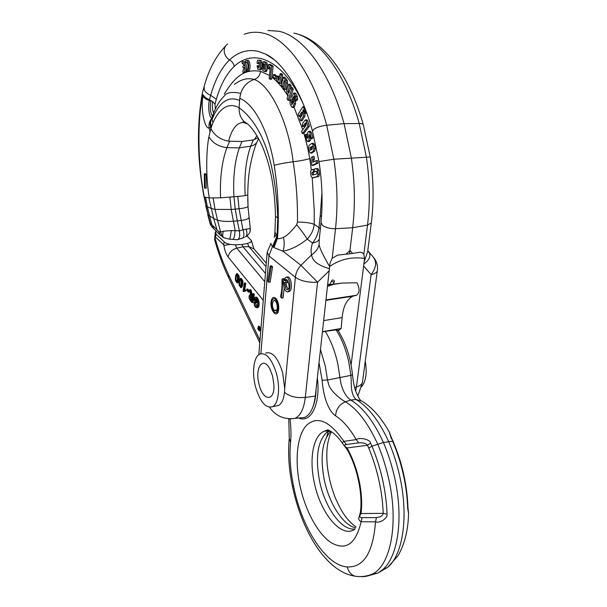 <?xml version="1.0" encoding="UTF-8"?>
<svg xmlns="http://www.w3.org/2000/svg" width="607" height="607" viewBox="0 0 607 607"><rect width="100%" height="100%" fill="white"/><g stroke="black" fill="none" stroke-linecap="round" stroke-linejoin="round"><path stroke-width="0.91" d="M327.507 286.451L333.251 284.395L327.674 284.933M352.47 374.618L352.477 374.686C350.573 357.303 345.679 342.447 337.796 330.125L336.119 329.889L325.253 331.376C330.838 340.436 335.034 351.286 337.826 363.942L340.747 382.554C342.758 391.067 346.104 396.895 350.785 400.036C362.971 407.396 373.859 421.546 383.434 442.495L371.954 446.16C376.515 457.048 380.126 468.528 382.774 480.592C385.255 492.08 386.674 503.249 387.031 514.121L383.184 513.355C382.842 502.922 381.477 492.194 379.094 481.176C376.568 469.606 373.115 458.596 368.76 448.148L367.485 445.295L370.596 443.14C369.967 439.187 359.648 437.108 356.21 439.597C349.708 428.375 342.826 420.454 335.557 415.833C326.498 409.581 322.78 390.893 322.142 380.232L319.024 362.743M289.994 418.906C291.057 427.29 291.246 435.105 290.563 442.359C289.319 455.599 290.267 469.917 293.401 485.289L293.606 486.245L292.407 486.116C288.94 469.697 287.862 454.097 289.167 439.347M338.236 330.8L341.164 328.478L322.484 331.665M325.253 331.376L322.454 331.93M341.164 328.478L342.113 317.59C343.243 306.497 346.787 299.388 352.728 296.254L356.84 295.207C359.716 292.21 359.754 288.075 356.954 282.809L342.545 283.052L327.681 284.842M334.237 299.076L334.229 298.659M329.973 284.281L327.719 284.501M332.363 299.365L332.37 298.94M260.555 327.704L259.371 327.423L260.555 327.704L260.198 330.762L259.341 330.898L258.741 330.117L259.371 327.423M259.584 326.445L258.407 326.171L259.584 326.445L259.515 327.401M255.972 302.711L254.166 300.427L254.682 297.362C257.489 295.875 259.796 306.323 256.958 307.772C255.236 307.741 254.234 305.898 253.938 302.233L254.492 302.612C254.69 305.238 255.403 306.573 256.632 306.596C258.673 305.587 257.36 297.764 255.137 298.614L254.879 300.154L256.139 301.74L255.972 302.711L256.837 302.582L256.996 301.611L255.744 300.025L255.949 298.788M254.492 302.612L255.35 302.483L256.89 306.398M255.35 302.483L253.938 302.233M255.539 297.24C258.354 295.753 260.661 306.194 257.816 307.643L256.958 307.772M254.295 294.281L253.734 293.576L252.876 293.697L253.438 294.403L254.295 294.281L252.929 302.506L252.072 302.635L250.205 300.26C248.885 298.341 248.703 296.588 249.659 295.002L250.63 295.397L249.712 289.721L250.57 289.6L251.275 290.48L252.436 296.36M249.325 291.011L247.747 289.023L246.897 289.144L248.468 291.125L249.325 291.011L249.158 292.02L248.301 292.142L246.738 290.154L246.897 289.144M244.735 291.041L243.399 291.618L243.081 291.208L244.378 283.014L245.236 282.892L245.736 283.53L244.72 289.918L245.918 290.002L245.767 290.973L243.399 291.618M241.374 287.513L241.624 287.483C242.679 286.163 243.081 283.917 242.846 280.745L241.184 278.302L240.584 278.385M237.678 282.809L237.914 282.779C238.953 281.466 239.363 279.228 239.12 276.064L237.489 273.643L236.882 273.719M264.781 281.709L236.783 248.111L235.379 244.849L230.068 244.431C226.593 243.521 224.651 242.679 224.241 241.897L216.138 234.249L215.614 231.608L216.153 231.13M246.912 235.941L251.359 240.425L250.774 242.064L247.542 243.453L248.961 246.692L254.03 248.908L266.291 263.203M235.379 244.849L241.897 244.53L247.542 243.453M250.312 228.498L242.959 229.795L239.059 208.709L235.235 209.134L233.961 196.805C232.883 177.722 234.681 161.409 239.355 147.858L226.897 147.668C221.919 161.394 219.802 178.117 220.538 197.821L209.339 197.935L204.331 197.002C196.926 160.278 198.049 116.415 202.465 97.112L203.057 94.7C204.248 96.824 206.38 98.524 209.461 99.806L210.69 95.261C215.166 79.555 221.449 67.772 229.545 59.926C238.134 51.883 247.709 49.038 258.271 51.367L265.76 54.182L274.045 59.577M210.083 223.68L210.341 223.33L218.823 231.586L220.561 232.041L223.224 231.214L231.313 230.584L239.355 230.85L242.959 229.795M248.961 217.389L248.976 217.541C248.589 218.884 245.964 219.848 241.1 220.432L237.337 220.895L239.355 230.85C240.038 235.304 239.59 238.21 238.005 239.568L236.905 239.727M293.606 486.245L293.803 487.216C301.717 527.324 325.784 565.694 347.257 566.93C348.35 571.468 350.77 574.51 354.511 576.058L354.716 576.126C325.398 571.415 301.406 529.82 292.422 486.154M387.031 514.121C388.23 517.824 379.891 523.598 375.528 521.845L376.423 517.619C380.642 516.982 382.896 515.563 383.184 513.355L361.059 513.53C359.086 516.231 359.405 517.596 362.015 517.627L376.423 517.619M360.399 512.141L359.124 517.035C358.251 518.909 358.919 520.487 361.119 521.747L362.015 517.627M346.347 444.521C343.812 444.703 344.025 445.842 346.999 447.936C352.379 457.405 356.392 468.179 359.056 480.266C361.597 492.368 362.265 503.453 361.059 513.53L360.452 511.663C362.857 493.597 357.083 466.495 346.916 449.195L346.999 447.936L367.485 445.295C366.203 443.398 363.274 442.579 358.707 442.852L346.347 444.521L343.903 441.342C342.553 442.222 342.227 443.11 342.925 444.013L343.19 444.407M354.951 528.955C341.551 531.148 324.768 507.27 319.525 480.873C315.162 457.162 317.673 440.902 327.052 432.093L329.571 430.667L324.221 431.236L328.789 430.348M407.95 507.452L407.638 508.249L408.572 513.423M389.322 432.192L391.773 438.52L391.204 438.186L389.322 432.192C381.363 417.821 372.25 407.472 362.007 401.151L356.097 399.52L350.785 400.036L345.436 401.796C342.287 400.286 331.528 392.539 328.797 384.997L327.492 380.02L350.876 375.376L351.225 380.483C350.967 390.111 352.591 396.454 356.097 399.52C368.252 406.789 379.087 420.765 388.609 441.456C393.328 452.465 397.039 464.089 399.747 476.32C408.731 516.018 403.101 554.343 387.843 567.234L382.835 569.533C398.101 556.581 403.701 517.877 394.641 477.739C391.91 465.379 388.177 453.626 383.434 442.495L392.577 441.16C397.19 451.889 400.817 463.209 403.465 475.122C405.946 486.457 407.335 497.497 407.638 508.249M250.183 228.331L250.342 230.015C250.228 233.042 247.125 236.358 245.387 236.92C247.201 236.002 247.436 233.361 246.101 229.006M220.561 232.041L222.147 236.715L222.868 237.193M217.071 230.114L213.702 218.52L217.572 220.25L220.599 232.018L222.2 236.753L222.921 237.223M247.997 206.319L248.005 206.433C247.375 207.382 244.393 208.14 239.059 208.709L237.807 196.44L220.538 197.821M247.527 123.965L244.469 121.87C240.698 118.327 238.923 113.623 239.143 107.743C228.877 102.295 220.151 107.242 212.966 122.584L210.887 128.479L208.914 136.871C205.94 151.355 205.91 179.831 209.339 197.935M209.992 131.901L209.24 128.16L210.682 127.265L210.887 128.479C214.15 135.315 220.045 139.542 228.581 141.165L241.965 141.507L253.369 139.891L250.706 146.188C245.918 159.732 244.082 176.212 245.19 195.636L247.777 194.968M245.182 122.455C250.19 124.427 260.13 138.221 265.342 154.269C271.473 170.939 274.85 191.562 275.487 216.145L275.479 216.145M275.479 216.153L277.763 218.072L277.058 236.062L274.925 231.965L275.479 216.54M212.966 122.584L212.01 119.48C219.21 101.938 228.407 95.625 239.606 100.519L239.143 107.743C262.588 125.232 275.464 162.008 277.763 218.072M260.858 353.699L268.947 255.858L295.351 277.293C300.791 281.018 308.197 282.657 317.552 282.202L300.943 265.305L282.961 251.192C284.44 246.95 284.592 242.322 283.423 237.299C280.191 238.847 278.218 239.128 277.513 238.134C279.243 214.643 278.135 190.401 274.189 165.415C268.734 131.112 254.143 103.827 239.75 98.342L239.606 100.519M212.01 119.48L212.367 116.597C215.432 107.439 219.468 100.527 224.476 95.853C227.359 90.595 239.333 92.803 240.622 93.524L239.757 98.342M283.423 237.299C286.671 236.002 291.087 231.813 296.664 224.742L297.46 222.079C297.756 202.131 296.322 182.024 293.143 161.773C288.439 121.537 270.032 84.972 254.272 79.456C247.595 77.643 240.994 79.297 234.469 84.426L234.416 84.472M269.478 75.458L260.502 71.315C259.94 75.496 257.869 78.212 254.272 79.456C247.573 81.679 243.028 86.369 240.622 93.524M211.593 119.01C210.121 121.491 209.817 124.245 210.682 127.265L212.313 124.215M212.526 116.263C210.447 113.175 209.847 108.099 210.735 101.043L209.301 100.496C207.7 108.183 209.62 118.851 212.078 117.978C209.438 120.998 208.497 124.382 209.24 128.16C207.336 128.252 205.659 125.808 204.233 120.816L204.127 120.452C202.161 112.545 201.714 104.412 202.806 96.043C204.028 97.947 206.19 99.427 209.301 100.496L209.461 99.806L212.602 101.544L214.984 104.222L215.295 108.926M204.286 173.83L205.568 173.739L206.069 174.535L206.221 188.193L204.954 188.299L204.438 187.495L204.286 173.83L204.787 174.626L204.954 188.299M202.23 93.592L202.465 97.112M202.768 95.86L203.057 94.7M210.735 101.043L210.857 100.443M205.705 205.788L208.148 214.908L206.122 206.122L211.024 208.398L215.045 209.407L217.572 220.25C222.079 221.365 227.322 221.692 233.3 221.229L237.337 220.895L235.235 209.134L231.199 209.461L229.878 197.146M237.807 196.44L245.19 195.636M258.134 137.804L253.369 139.891M290.032 418.906L304.562 417.457C310.245 414.862 313.827 407.729 315.321 396.06L330.041 262.96L332.204 258.233L335.504 228.702L352.675 227.731C355.315 205.234 354.86 181.925 351.309 157.805L344.07 123.638C329.669 70.981 303.022 36.117 278.712 31.23L267.907 30.487M346.081 254.219L349.556 253.84L349.966 250.403L346.081 254.219L337.651 255.122L332.204 258.233M304.562 417.457L299.198 417.973M275.548 406.068L278.727 405.415C282.437 403.04 284.425 397.433 284.698 388.579L282.612 372.478C277.892 357.606 272.24 351.142 265.646 353.092M271.048 243.187C270.585 243.771 271.071 244.849 272.52 246.427L276.481 237.261L276.921 237.678L277.058 236.062M274.842 232.891L274.713 234.469L276.481 237.261M319.267 239.241C318.25 241.154 316.012 242.421 312.552 243.043C316.179 238.323 318.311 233.179 318.971 227.617L314.206 224.279C313.637 229.909 311.3 234.856 307.203 239.112C299.137 245.638 291.057 249.659 282.961 251.192L273.939 247.603L277.513 238.134L276.921 237.678L273.347 247.14L272.52 246.427L268.947 255.858L267.186 252.239L270.889 243.536M270.267 79.426L271.724 66.201L268.681 64.418L267.824 68.288L268.962 69.023L269.546 66.459L270.282 68.151L269.121 78.682L271.45 79.396L271.913 77.203C277.414 81.421 282.748 87.681 287.915 95.982M288.052 100.314L291.777 89.138L290.73 87.507L288.575 93.395L287.938 91.202L289.691 85.891L288.651 84.267L286.656 90.306L286.891 92.977L288.219 95.064L287.012 98.683L288.052 100.314L289.425 100.261L289.827 99.214L290.427 100.276M293.629 107.439L294.031 107.295L302.756 129.716M302.332 133.563L307.999 126.241L306.216 120.876L305.351 119.913L302.65 123.267L302.407 125.899L302.627 126.567L305.587 122.826L306.065 125.406L301.565 131.256L302.332 133.563L303.872 133.365C306.133 140.953 308.09 149.352 309.737 158.564C305.898 159.785 300.366 160.855 293.143 161.766C284.653 162.866 278.332 164.08 274.189 165.415M295.472 100.709L296.049 99.32L295.92 96.543L293.636 93.076L291.823 96.87L292.87 102.75L291.868 104.753L291.55 101.733L290.578 99.905L290.009 101.293L290.116 104.009L291.633 106.878L292.384 107.492L292.915 106.786L294.183 103.759L293.151 97.864L294.16 95.823L294.478 98.858L295.472 100.709L296.914 100.656L297.498 99.267L297.369 96.498L295.837 93.645L295.085 93.03L293.818 93.068M292.536 103.554L292.991 101.68L292.02 99.852L290.578 99.905M289.827 99.214L293.227 89.092L292.172 87.461L290.73 87.507M287.938 91.202L289.372 91.156L289.228 92.014M289.372 91.156L291.132 85.845L290.093 84.229L288.651 84.267M271.913 77.203L273.142 66.171L270.517 64.501L268.848 64.41M260.502 71.315C242.671 68.477 234.211 78.478 224.279 94.009M304.35 106.695L303.014 106.764M298.925 116.506L301.702 112.105L302.233 114.617L299.782 118.653L300.632 120.801L303.447 116.187L303.53 113.494L302.825 111.718L303.197 109.632L305.078 113.509L305.64 112.576L303.659 107.606L302.832 106.771L298.075 114.351L298.925 116.506L300.374 116.438L302.415 113.054M300.632 120.801L302.081 120.725L304.904 116.119L304.987 113.433L304.122 111.119M305.078 113.509L306.755 113.077M321.513 216.691L320.261 215.409L321.93 192.685M309.737 158.564L311.33 169.877M303.872 133.365L309.456 126.165L307.673 120.801L306.808 119.837L305.541 119.898M302.627 126.567L304.077 126.491L306.254 123.646M294.031 107.295L295.624 103.698L295.45 101.141L294.676 99.685L294.934 96.976M313.371 177.745L318.812 176.417L319.419 174.285L318.91 170.089L317.742 168.435L316.884 168.655M314.684 171.713L316.133 171.326C317.082 171.918 317.211 172.813 316.528 174.004L312.362 175.074L311.968 172.434L313.478 172.039L313.151 169.391L311.186 169.922L310.556 172.016L311.065 176.212L312.226 177.843L317.355 176.538L317.962 174.406L317.453 170.203L316.293 168.549L314.365 169.05L314.684 171.713L316.611 171.47M313.349 174.824L313.417 172.32L314.896 171.69M313.409 165.37L317.947 163.184L317.499 160.544L316.042 160.65L312.787 162.221L312.408 159.565L314.502 159.148L314.047 156.485L311.512 157.122L310.943 159.489L311.96 165.483L313.409 165.37M313.675 161.803L313.865 159.459L314.502 159.148M311.679 153.07L314.775 151.037L315.268 148.586L314.388 144.565L313.379 143.222L312.173 143.298M310.701 138.753L311.361 138.1L309.828 132.47L308.857 131.355L307.795 132.311L307.453 138.366L305.92 134.208L305.268 134.86L306.785 140.429L307.741 141.59L308.887 140.558L309.153 138.077L308.675 136.317L309.16 134.557L310.701 138.753L312.157 138.669L312.825 138.009L311.285 132.387L310.314 131.271L309.092 131.34M308.971 141.514L310.336 140.467L310.769 138.753M282.346 86.695L284.228 80.374L284.911 82.476L283.423 88.114L284.493 89.502L285.927 89.457L287.619 83.068L287.301 80.39L284.797 77.188L283.363 77.218L281.261 85.284L282.346 86.695L283.78 86.657L285.002 81.96M278.097 77.279L276.967 76.103L276.564 78.128L277.042 80.648L279.592 83.318L281.011 83.28L282.725 74.813L281.602 73.652L280.176 73.69L278.977 79.616L278.567 80.39L277.854 78.462L278.097 77.279L279.455 77.241M279.47 77.188L278.385 76.065L276.967 76.103M276.458 78.644L276.838 76.179L274.888 74.54L273.469 74.57L273.097 77.028L275.039 78.675L276.458 78.644M266.298 71.588L267.08 70.116L267.429 64.676L266.731 62.498L263.37 61.709M261.025 69.646L261.837 67.984L261.951 62.567L261.147 60.533L257.952 60.169M259.341 65.882L257.08 65.715L257.8 69.251L259.864 69.668L260.449 68.007L260.547 62.589L259.75 60.556L257.725 60.169L257.148 61.785L257.125 63.371L259.386 63.598M246.617 71.262L246.844 71.186C249.834 71.148 248.931 59.084 246.07 60.45L245.63 60.601L245.805 62.468L246.184 62.339C248.18 61.307 248.756 69.593 246.7 69.585L246.617 71.262L248.21 71.156C251.207 71.118 250.304 59.069 247.436 60.427L246.776 60.442M243.005 72.491L243.232 72.415C246.176 72.385 245.266 60.412 242.451 61.762L242.018 61.914L242.17 63.5L242.565 63.363L244.105 65.548L242.891 66.254L243.035 67.84L244.302 67.673L242.861 70.905L243.005 72.491L244.591 72.385C247.542 72.354 246.639 60.396 243.817 61.739L243.141 61.755M291.55 101.733L292.991 101.68M291.777 89.138L293.227 89.092M289.691 85.891L291.132 85.845M271.724 66.201L273.142 66.171M268.962 69.023L270.183 69.001M305.64 112.576L306.565 112.538M349.556 253.84L352.576 253.385L349.966 250.403L352.675 227.731L367.516 225.106L363.851 254.143L364.526 258.415L363.639 266.041L351.096 364.951M363.851 254.143L362.045 252.55L359.807 252.292L352.576 253.385M320.974 223.027L319.29 239.09L319.092 244.553L319.927 247.77C321.839 252.52 325.071 258.794 329.631 266.594M244.166 34.288C250.167 32.027 256.442 31.632 262.998 33.112C286.55 38.006 312.499 72.764 326.68 125.224L333.842 159.231C337.386 183.185 337.94 206.342 335.504 228.71C330.003 228.786 325.61 227.61 322.317 225.174L321.042 222.39C322.886 202.784 322.203 182.51 318.994 161.568L333.842 159.231L370.24 156.985M319.092 244.553C318.189 248.612 315.701 252.034 311.626 254.826C310.678 251.359 310.989 247.428 312.552 243.043L307.203 239.112C304.782 235.076 301.269 230.288 296.664 224.742M329.442 268.704C318.106 265.403 312.165 260.775 311.626 254.826L300.943 265.305C297.703 268.878 295.844 272.877 295.351 277.293L284.698 388.579M271.033 302.248C271.61 298.045 273.036 296.603 275.328 297.923C277.763 300.351 278.901 304.084 278.75 309.107L278.264 311.543C276.276 318.076 270.145 310.063 271.033 302.248M270.176 266.01L271.595 265.82L272.551 266.875L270.153 282.111L268.742 282.301L267.808 281.238L270.176 266.01L271.124 267.065L268.742 282.301M288.052 291.83L289.281 291.413C292.9 290.578 291.413 276.367 287.642 276.921L285.662 277.467L283.864 280.358L282.619 278.81L284.053 278.613L284.334 279.083M286.2 277.118C289.964 276.572 291.443 290.791 287.839 291.626L287.354 291.929C284.774 291.049 283.522 287.71 283.606 281.921L282.786 280.654L281.686 298.105L283.12 297.893L284.205 287.665M255.57 386.955C260.153 402.077 265.866 408.648 272.687 406.66C278.499 403.784 280.426 387.858 276.481 373.639C271.777 358.707 266.162 352.212 259.629 354.154C253.605 356.992 251.753 372.873 255.57 386.955M259.159 384.671C254.379 368.092 263.013 355.125 270.032 369.314L272.604 376.105L273.924 384.876C274.834 402.001 263.043 401.235 259.159 384.671M275.191 298.568L276.253 298.872M276.724 312.355L277.877 312.036L276.542 311.831C279.873 309.661 276.792 296.899 273.431 298.887L273.089 299.099C269.705 301.436 272.877 314.464 276.344 312.415L276.648 312.226M278.256 311.566L276.542 311.831M276.739 309.904L274.318 310.663C272.08 306.967 271.815 303.659 273.537 300.738L273.787 300.579C276.542 298.978 278.833 309.616 275.973 310.723L274.356 310.268M361.537 386.887C365.968 381.348 367.205 372.797 365.247 361.226M367.956 249.257L367.622 251.829L367.774 250.653L373.161 256.966C376.977 261.769 376.302 267.649 371.127 274.607C374.58 273.863 376.628 272.68 377.273 271.056L377.417 270.047M363.851 264.06C370.255 259.341 371.567 254.864 367.781 250.63M293.871 33.112C318.326 37.93 344.951 72.051 359.215 123.509L366.355 156.872C369.83 180.378 370.217 203.125 367.516 225.106L371.317 222.928L367.622 251.829L364.071 261.989M313.675 177.722L312.226 177.843L314.229 210.257L314.206 224.279C310.268 222.837 304.691 222.101 297.46 222.079M272.551 266.875L271.124 267.065M281.686 298.105L280.48 296.717C281.792 291.671 282.278 285.889 281.929 279.379L282.619 278.81M288.704 284.152L288.166 282.187C287.498 280.184 286.679 279.281 285.7 279.486L284.645 280.73L285.677 280.639L286.072 282.71L284.402 282.589L285.343 286.883C285.912 289.046 286.701 289.979 287.703 289.683C289.091 288.978 289.425 287.134 288.704 284.152M285.867 282.794L286.785 286.679L288.166 289.372M285.677 280.639L287.119 280.442L287.521 282.505L286.527 282.642M286.671 279.622L286.254 280.563M287.521 282.505L286.072 282.71M286.087 280.533L284.645 280.73M307.999 126.241L309.456 126.165M313.151 169.391L314.396 169.292M313.478 172.039L314.927 171.925M313.045 159.254L312.59 156.583M311.96 165.483L316.49 163.291L317.947 163.184M316.49 163.291L316.042 160.65M309.464 151.788L310.481 153.146L313.318 151.128L313.811 148.677L312.924 144.656L311.922 143.313L309.069 145.384L308.584 147.797L309.464 151.788M311.763 146.325L312.347 148.89L310.427 150.263L310.04 147.592L312.271 146.295M311.285 149.663L311.497 147.501L312.544 146.727M311.361 138.1L312.825 138.009M305.92 134.208L307.309 134.124M284.493 89.502L286.185 83.106L285.859 80.428L283.363 77.218M279.592 83.318L281.299 74.851L282.725 74.813M281.299 74.851L280.176 73.69M275.039 78.675L275.419 76.216L276.838 76.179M275.419 76.216L273.469 74.57M264.728 71.565L265.676 70.139L266.018 64.706L265.327 62.521L263.18 61.709L262.27 68.606L262.945 70.776L264.728 71.565M263.673 64.623L264.083 63.553L264.827 65.086L264.189 69.782L263.446 68.219L263.673 64.623L264.827 64.6M258.248 63.614L258.673 61.823L259.394 63.234L258.916 68.014L258.187 66.603L258.195 65.966L259.333 65.943M258.195 65.966L257.08 65.715M245.805 62.468L246.95 62.445M243.035 67.84L244.31 67.817M242.17 63.5L243.164 63.485M206.069 174.535L204.787 174.626M382.835 569.533L378.002 572.993L368.798 575.618M368.76 448.148L371.954 446.16L370.596 443.14M347.257 566.93C363.661 567.659 373.085 552.628 375.528 521.845L361.119 521.747C355.839 544.244 345.74 551.156 330.838 542.491C317.378 533.401 304.934 509.645 299.782 484.864C294.645 460.083 297.058 435.872 306.269 425.553C316.983 415.416 329.533 420.674 343.903 441.342L356.21 439.597L358.707 442.852M379.125 572.333L387.843 567.234L398.002 555.731C404.717 544.145 408.238 529.911 408.579 513.044L407.95 507.68C407.153 484.985 402.206 462.906 393.116 441.441L391.204 438.186M265.456 273.416L242.982 246.783L241.897 244.53M259.697 327.841L259.576 329.578L260.433 329.434M259.576 329.578L259.341 330.898M258.726 326.581L258.597 328.311L259.136 328.22M258.597 328.311L258.37 329.631L258.84 329.555M258.37 329.631L257.77 328.85L258.407 326.171M256.139 301.74L256.996 301.611M254.879 300.154L255.744 300.025M253.438 294.403L252.072 302.635M249.712 289.721L250.418 290.601L251.275 290.48M250.418 290.601L251.617 296.542L252.269 297.362L252.876 293.697M251.662 301.019L252.11 298.303L250.016 296.163L250.334 299.327L251.662 301.019M251.829 300.017L250.585 296.413M248.468 291.125L248.301 292.142M244.378 283.014L244.887 283.651L245.736 283.53M244.887 283.651L243.87 290.047L245.918 290.002M245.069 290.123L244.917 291.087M239.12 285.146C238.877 281.989 239.279 279.751 240.342 278.416L241.996 280.866C242.239 284.038 241.829 286.284 240.774 287.597L239.12 285.146M240.433 279.569C239.234 282.149 239.272 284.478 240.531 286.572L240.675 286.458C241.874 283.864 241.844 281.534 240.577 279.47L240.433 279.569M240.85 286.178L241.108 279.713M235.448 280.464C235.197 277.316 235.599 275.077 236.647 273.757L238.278 276.177C238.513 279.341 238.111 281.58 237.071 282.892L235.448 280.464M236.73 274.903C235.554 277.467 235.592 279.789 236.829 281.868L236.98 281.754C238.156 279.174 238.119 276.853 236.882 274.796L236.73 274.903M237.147 281.473L237.405 275.047M333.691 282.111L334.305 281.785C334.563 280.738 333.979 280.138 332.537 279.979L331.923 280.297C331.657 281.345 332.249 281.952 333.691 282.111M317.355 377.759C320.724 404.05 310.913 423.64 298.765 418.018M320.488 349.617L325.36 366.385L327.492 380.02L322.142 380.232M339.343 330.071L337.924 330.314M336.119 329.889C341.764 338.736 345.982 349.42 348.767 361.924L350.876 375.376L352.477 374.686C353.403 382.706 354.534 388.336 355.877 391.561C358.305 397.206 359.974 400.157 360.869 400.408M342.545 283.052L333.251 284.395M342.113 317.59L323.706 320.61M328.607 430.287L328.433 430.788M328.258 431.311L326.862 436.41M312.924 406.918C314.866 402.115 315.921 396.196 316.088 389.163M288.788 418.86L289.258 438.444L290.563 442.359M259.781 342.849L228.687 277.748L228.687 274.925L259.986 340.322M263.256 300.306L228.111 256.936C226.047 254.242 224.651 250.395 223.922 245.387L230.068 244.431M224.241 241.897L223.619 244.621L215.462 237.109L215.106 238.308C218.861 251.602 223.384 263.802 228.687 274.925M223.619 244.621L223.922 245.387M228.111 256.936C229.143 252.444 232.033 249.5 236.783 248.111L242.982 246.783L248.961 246.692L266.003 266.685M241.518 238.46L242.375 238.179C244.135 237.474 244.378 234.666 243.088 229.757M235.046 230.622C234.757 236.275 233.93 239.219 232.58 239.454L232.17 239.431M228.687 277.748C223.186 266.17 218.505 253.536 214.635 239.848L215.106 238.308M215.462 237.109L216.138 234.249M360.148 576.559C364.511 576.953 368.631 576.104 372.486 574.017C390.726 565.132 398.807 523.568 388.768 479.227C386.052 466.912 382.357 455.204 377.668 444.112C368.199 423.261 357.455 409.156 345.436 401.796C339.419 404.338 336.126 409.019 335.557 415.833M354.769 529.266C341.217 538.895 320.117 512.74 314.214 482.17C309.084 458.505 313.242 435.576 324.221 431.236L327.37 429.968C327.143 429.21 335.625 432.548 342.925 444.013L346.916 449.195M330.8 431.289C322.173 440.826 319.988 456.934 324.237 479.613C329.002 503.097 342.773 525.063 355.558 527.84M250.774 242.064L251.708 242.072M244.249 237.474L238.005 239.568M250.008 231.699L250.304 228.444M210.303 223.315L208.148 214.908L213.702 218.52L208.854 197.844M210.341 223.33L211.479 226.403L214.15 229.143M212.321 225.197L213.634 228.627L220.849 235.66M218.823 231.586L220.273 235.152L224.499 237.967M223.224 231.214C222.405 235.197 222.663 237.375 223.983 237.754L229.241 239.135M231.313 230.584C230.546 236.1 229.901 238.961 229.385 239.15L237.496 239.765M235.205 230.63L231.199 209.461L215.045 209.407L213.118 198.087M211.858 224.704L207.321 206.683L205.545 197.229M204.066 196.88L206.122 206.122L204.453 197.025M229.658 141.279L226.897 147.668C218.634 146.621 212.64 143.024 208.914 136.871M258.567 138.601L256.89 142.288C255.365 144.337 253.309 145.642 250.706 146.188L239.355 147.858L241.965 141.507M246.245 123.054L243.187 122.432C236.647 122.842 231.775 129.094 228.581 141.165M211.221 126.506C210.242 123.267 210.523 120.505 212.071 118.213M225.645 45.95C216.016 56.003 208.854 69.486 204.149 86.414L204.316 89.98C205.47 92.332 207.594 94.085 210.69 95.261L216.327 99.328L214.984 104.222M212.602 101.544C212.01 105.937 212.344 109.761 213.596 113.016M303.295 104.078C283.196 59.653 253.976 47.543 234.287 66.368C233.665 63.538 232.086 61.39 229.545 59.926C226.646 58.151 224.901 55.563 224.302 52.149C223.922 48.514 225.053 45.806 227.701 44.03M234.287 66.368C226.608 73.614 220.622 84.608 216.327 99.328M256.951 135.718L254.28 139.663M315.321 396.06L305.306 397.456L298.507 397.6C292.339 396.948 287.665 395.172 284.501 392.274M269.614 407.32C275.677 416.068 284.144 419.756 295.017 418.382C300.473 415.841 303.902 408.868 305.306 397.456L317.552 282.202L329.252 270.722M273.347 247.14L273.939 247.603M320.261 215.409L318.971 227.617L320.367 228.831M293.788 96.308L294.699 96.278M293.151 97.864L294.592 97.81M293.234 99.738L294.676 99.685M294.008 101.194L295.45 101.141M294.183 103.759L295.624 103.698M292.915 106.786L294.357 106.733M291.254 102.446L292.695 102.393M294.387 93.69L295.837 93.645M295.92 96.543L297.369 96.498M296.049 99.32L297.498 99.267M269.136 67.407L270.29 67.385M269.106 64.524L270.517 64.501M302.825 111.718L304.282 111.65M303.53 113.494L304.987 113.433M303.447 116.187L304.904 116.119M301.375 112.439L302.157 112.401M303.659 107.606L304.691 107.568M296.421 33.764C323.539 40.639 349.207 74.934 363.259 124.655C362.903 123.889 361.552 123.509 359.215 123.509L344.07 123.638L326.68 125.224C321.126 125.892 316.786 127.28 313.66 129.39L312.529 131.355C301.489 90.435 282.134 61.504 265.76 54.182L274.167 59.676M250.304 228.437L248.073 207.617L247.77 195.029C247.868 184.953 248.453 176.698 249.53 170.264C250.403 163.412 253.703 149.185 256.89 142.288L257.717 140.399M247.876 203.686L247.785 195.014M364.526 258.415C351.445 256.624 339.814 259.333 329.639 266.534M274.713 300.564L273.537 300.738M362.584 381.211L362.417 382.478C361.742 384.459 359.754 385.938 356.438 386.925L355.717 391.113M363.639 266.041L371.127 274.607L356.438 386.925L354.609 387.441M367.736 250.949L368.912 252.322M363.305 124.814L370.232 156.925C373.624 179.543 373.988 201.539 371.317 222.921L371.401 222.261M286.785 286.679L285.343 286.883M286.246 284.736L284.804 284.933M305.298 123.077L305.996 123.039M306.216 120.876L307.673 120.801M312.028 172.418L313.478 172.305M317.453 170.203L318.91 170.089M317.962 174.406L319.419 174.285M317.241 176.569L318.698 176.447M312.408 159.565L313.865 159.459M310.716 153.017L312.173 152.918M312.924 144.656L314.388 144.565M313.811 148.677L315.268 148.586M313.318 151.128L314.775 151.037M310.04 147.592L311.497 147.501M308.675 136.317L310.018 136.234M309.153 138.077L310.496 137.994M308.887 140.558L310.336 140.467M308.068 141.363L309.524 141.279M306.861 137.683L307.992 137.614M309.828 132.47L311.285 132.387M285.859 80.428L287.301 80.39M286.185 83.106L287.619 83.068M283.818 81.065L284.895 81.035M277.854 78.462L279.212 78.432M265.676 70.139L267.08 70.116M263.529 61.755L264.933 61.739M265.327 62.521L266.731 62.498M266.018 64.706L267.429 64.676M263.446 68.219L264.629 68.196M258.187 66.603L259.326 66.58M258.256 62.984L259.386 62.969M257.975 60.169L259.364 60.154M259.75 60.556L261.147 60.533M260.547 62.589L261.951 62.567M260.449 68.007L261.837 67.984M246.844 71.186L248.21 71.156M246.032 62.384L246.821 62.369M243.232 72.415L244.591 72.385M242.504 63.378L242.929 63.371M250.691 293.022L251.548 292.9M251.617 296.542L252.421 296.428M250.334 299.327L251.184 299.198M356.84 295.207L326.012 299.911M326.748 299.797L326.543 300.253M352.728 296.254L325.959 300.344M214.62 239.765L215.28 232.215M354.511 576.058C360.475 577.166 366.469 576.483 372.486 574.017L378.002 572.993M327.052 432.093L330.2 430.97M331.43 431.668C330.102 434.081 328.88 438.011 327.757 443.467C326.68 449.438 326.52 456.859 327.272 465.721C328.508 476.336 331.073 486.761 334.95 496.989C338.903 506.238 342.849 513.317 346.802 518.226C353.509 525.867 354.928 526.019 356.051 526.838M253.794 248.62L251.359 240.425M207.677 214.354L210.068 223.626M210.075 223.68L211.479 226.403M244.469 121.87C243.141 121.711 242.709 121.886 243.172 122.402L247.224 123.805M202.07 94.442C196.645 126.658 197.305 160.794 204.043 196.865M203.899 87.294L202.298 93.395M267.118 253.066L258.817 354.67M274.69 234.727L274.227 237.352M292.384 107.492L293.818 107.431M360.262 252.246L362.045 252.55M278.727 405.415L272.687 406.66M270.517 370.293L270.032 369.314M276.018 298.583L275.328 297.923M277.574 312.226L276.344 312.415M274.66 298.705L274.243 298.765M274.417 300.48L273.787 300.579M373.791 257.687C376.871 261.632 378.032 266.086 377.273 271.056L362.417 382.478L357.849 396.136M318.986 161.515L312.529 131.355M287.354 291.929L288.803 291.717M287.498 282.513L286.049 282.718M286.254 279.41L285.7 279.486M311.968 172.434L313.417 172.32M317.355 176.538L318.812 176.417M310.481 153.146L311.93 153.047M307.741 141.59L309.198 141.499M265.1 71.611L266.496 71.58M259.864 69.668L261.26 69.638M246.184 62.339L246.7 62.324M393.116 441.433L391.773 438.52M249.917 294.964L250.448 294.888M243.961 291.125L244.644 291.034M240.774 287.597L241.624 287.483M237.071 282.892L237.914 282.779M334.305 281.785L333.19 284.046M331.794 280.555L329.844 284.531"/></g></svg>
